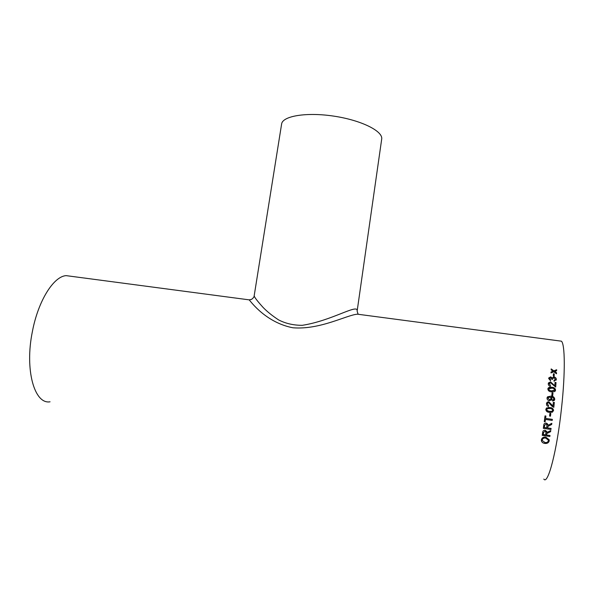 <?xml version="1.0" encoding="UTF-8"?>
<svg xmlns="http://www.w3.org/2000/svg" width="594" height="594" viewBox="0 0 594 594"><rect width="100%" height="100%" fill="white"/><g stroke="black" fill="none" stroke-linecap="round" stroke-linejoin="round"><path stroke-width="0.89" d="M547.958 402.843L548.707 402.71L552.041 406.296L553.816 407.336L554.336 402.457L553.794 407.328M543.822 479.068C547.891 485.521 557.075 450.386 561.568 407.67C565.362 373.136 565.02 344.126 561.427 341.179L559.697 340.949M547.601 403.148L547.326 403.89L548.544 405.502L548.336 406.445L546.851 405.554L546.443 403.749L546.888 402.509L548.797 401.759L552.969 405.962L553.356 402.316L554.336 402.457M50.052 401.796C34.474 404.618 24.532 369.824 32.38 331.601C38.216 300.579 53.735 276.284 66.157 275.638L71.547 276.351M553.266 376.173L553.393 373.774L554.261 373.893L554.143 376.292L553.266 376.173M554.002 380.39L555.435 379.321L554.002 377.799L552.576 378.549L552.591 379.418L551.722 379.21L550.66 377.68L549.561 378.281L550.608 379.833L550.452 380.687L548.641 378.445L550.675 376.826L552.123 377.933L554.061 376.952C555.531 377.294 556.288 378.133 556.311 379.469L554.039 381.274L554.002 380.39M555.702 387.065L556.021 382.521L555.68 387.065L550.475 382.722L549.153 383.813L550.415 385.32L550.252 386.211C548.863 385.833 548.203 384.986 548.284 383.672L548.411 383.026L550.527 381.838L554.811 385.773L555.048 382.388L556.021 382.521M547.861 388.996L548.002 388.365C548.886 387.206 550.185 386.843 551.9 387.266C554.061 387.355 555.286 388.298 555.568 390.087L554.699 391.587L551.522 391.847C549.361 391.75 548.143 390.8 547.861 388.996M551.841 395.478L552.078 392.768L552.962 392.894L552.717 395.604L551.841 395.478M552.591 400.081L553.875 399.109C553.638 397.869 552.799 397.208 551.358 397.119L552.004 398.93L551.737 399.747L549.339 400.675C547.817 400.401 547.044 399.524 547.037 398.047L547.289 397.2L550.928 396.109C553.222 396.228 554.499 397.282 554.751 399.279L554.447 400.215L552.591 401.047L552.591 400.081L553.549 399.792M545.812 409.392L546.517 407.996L549.962 407.558C552.145 407.647 553.341 408.635 553.556 410.513L552.383 412.184L549.398 412.347C547.23 412.251 546.027 411.263 545.812 409.392M549.591 416.067L549.933 413.298L550.816 413.424L550.467 416.201L549.591 416.067L550.467 416.201M545.596 418.391L545.901 416.015L545.017 415.889L544.26 421.658L545.144 421.792L545.455 419.431L552.22 420.426L552.361 419.379L545.596 418.391L545.879 416.015M547.668 427.955L547.928 426.418L551.67 424.487L551.833 423.307L547.95 425.319L547.43 423.737L546.161 423.091C544.661 423.025 543.859 423.737 543.762 425.222L543.31 428.341L550.942 429.469L551.098 428.46L547.668 427.955L547.817 426.915M546.584 435.001L546.851 433.523L550.608 431.675L550.787 430.531L546.888 432.462L546.718 431.467L545.121 430.286C543.621 430.219 542.812 430.91 542.701 432.343L542.225 435.343L549.851 436.479L550.007 435.513L546.584 435.001L546.74 433.999M541.401 439.731C541.973 437.733 543.451 436.872 545.849 437.139L549.175 439.746L549.205 440.904C548.633 442.827 547.185 443.673 544.854 443.428C542.983 443.183 541.832 442.3 541.394 440.77L541.401 439.731M554.989 371.332L556.548 372.824L556.504 373.797L553.816 371.799L550.994 372.95L551.039 371.985L552.992 371.191L551.135 369.839L551.173 368.911L553.853 370.849L556.66 369.735L556.63 370.671L554.989 371.332M360.855 314.634L357.432 314.181C346.636 314.998 320.173 329.997 292.872 327.777C266.268 322.594 251.321 302.331 249.213 299.859L249.911 299.836M357.217 310.573L381.69 139.152C383.241 131.252 361.449 120.263 333.984 116.157C306.534 111.954 282.469 116.008 281.615 124.02L254.173 295.834C254.507 297.371 257.521 301.277 263.209 307.558C267.293 311.746 272.431 315.867 278.616 319.921C285.655 323.537 293.54 325.334 302.287 325.319C331.712 320.738 357.239 303.831 357.217 310.573L357.202 310.632C356.652 310.016 358.16 314.36 358.019 313.773L357.432 314.181L561.427 341.179M556.481 373.774L556.519 372.921L554.685 371.45M556.6 370.686L556.66 369.735M551.165 369.03L553.853 370.849M553.823 370.946L556.63 369.839M551.039 372.067L552.992 371.191M549.22 439.954L549.19 440.815C548.626 442.738 547.178 443.577 544.846 443.332C542.975 443.087 541.817 442.203 541.386 440.681L541.364 440.54M548.336 440.102L545.671 438.008C543.896 437.741 542.76 438.327 542.27 439.768L542.255 440.384M545.671 438.008L545.678 438.09C543.896 437.823 542.768 438.409 542.277 439.857L542.277 440.562L545.032 442.523C546.762 442.768 547.861 442.188 548.321 440.778L548.314 439.998L545.678 438.09M550.608 431.675L546.851 433.523M546.844 433.457L546.732 433.932M550.593 431.615L550.757 430.539M546.814 431.771L546.888 432.462M542.24 435.276L549.851 436.479M549.836 436.404L549.985 435.506M543.584 432.439L543.265 434.504L543.577 432.373L544.995 431.289L543.577 432.373M546.005 432.113L544.98 431.222M543.265 434.504L545.7 434.867L545.968 431.986L544.995 431.289M551.67 424.487L547.928 426.418M547.913 426.373L547.802 426.863M551.648 424.45L551.804 423.322M547.765 424.279L547.95 425.319M543.317 428.289L550.942 429.469M550.928 429.417L551.076 428.46M544.646 425.319L544.342 427.465L544.631 425.267L546.042 424.123L544.631 425.267M547.015 424.814L546.027 424.079M544.342 427.465L546.784 427.829L546.881 424.576L546.042 424.123M544.267 421.629L545.144 421.792M545.121 421.755L545.455 419.431M545.441 419.401L552.22 420.426M552.205 420.389L552.338 419.379M550.452 416.179L550.794 413.424M548.388 407.447L549.933 407.558C552.123 407.655 553.318 408.635 553.534 410.506L552.361 412.177L549.383 412.333L547.111 411.694M548.915 408.412L547.141 408.717L546.673 409.526L547.713 410.951M552.672 410.38C552.346 409.125 551.403 408.501 549.844 408.516L547.163 408.717L546.695 409.526L547.096 410.595L549.509 411.39L551.982 411.323L552.672 410.38M547.579 403.163L547.304 403.905L548.522 405.509L548.314 406.445M547.378 402.049L548.774 401.774L552.969 405.962M553.356 402.331L554.313 402.472M551.173 397.096L551.982 398.953L551.373 400.178M547.542 396.844L550.905 396.139C553.192 396.257 554.469 397.312 554.729 399.302L554.091 400.608M548.232 397.297L547.906 398.054L549.465 399.755L550.735 399.413M547.906 398.054L549.487 399.732L550.957 399.146L551.15 398.515L549.695 396.889L547.928 398.032M552.695 395.597L552.962 392.894M552.078 392.812L552.932 392.931M548.062 388.231L551.871 387.318C554.039 387.414 555.256 388.35 555.539 390.132L555.286 391.008M548.841 388.743L549.153 390.206L551.574 390.963L554.544 390.421M554.692 389.961C554.313 388.758 553.363 388.164 551.826 388.172L548.811 388.81L549.175 390.161L551.596 390.919L554.692 389.961M549.25 383.382L550.393 385.38L550.237 386.204M548.44 382.93L550.497 381.912L554.811 385.773M555.041 382.454L555.991 382.588M554.002 380.464L555.338 379.744M552.576 378.534L552.539 379.41M549.532 378.356L550.579 379.908L550.438 380.68M548.737 377.947L550.645 376.908L552.093 378.014L554.031 377.042C555.501 377.376 556.251 378.215 556.281 379.551L556.162 380.13M554.113 376.284L554.261 373.893M553.385 373.871L554.232 373.982M254.165 295.834C254.143 296.933 253.259 298.114 251.522 299.383L249.213 299.859L66.157 275.638"/></g></svg>
